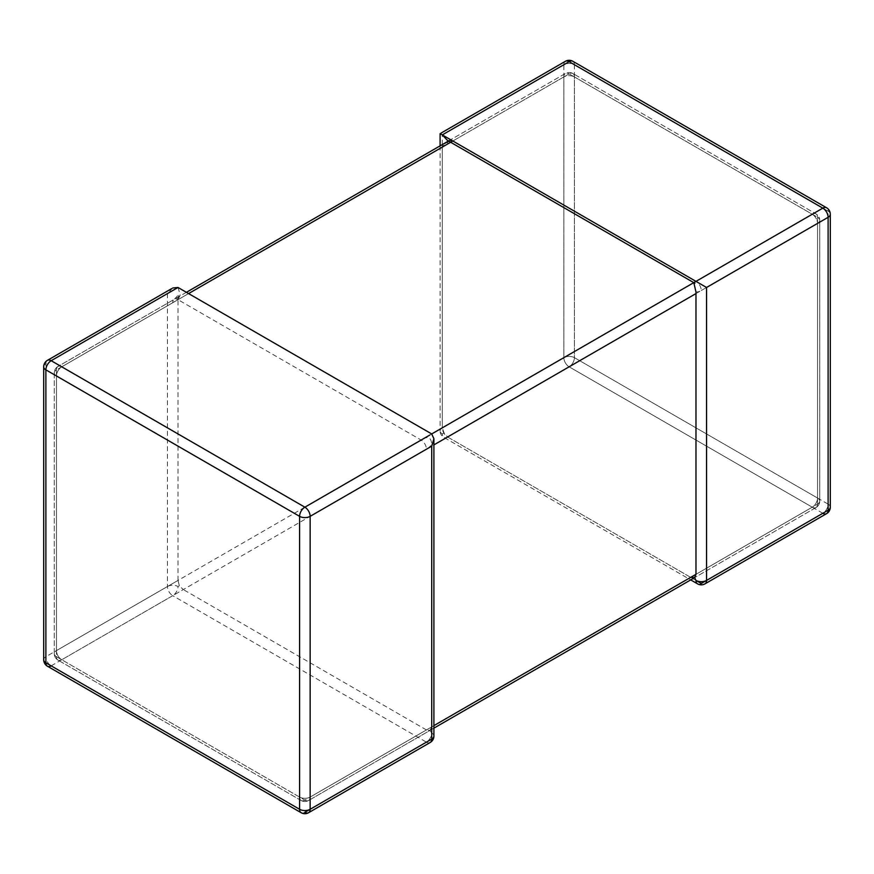 <?xml version="1.0" encoding="UTF-8"?>
<svg xmlns="http://www.w3.org/2000/svg" width="874" height="874" viewBox="0 0 874 874"><rect width="100%" height="100%" fill="white"/><g stroke="black" fill="none" stroke-linecap="round" stroke-linejoin="round"><path stroke-width="0.66" stroke-dasharray="4.37 3.28" d="M431.712 433.941L304.873 507.182A7.473 4.315 120 0 0 299.585 516.337A7.473 4.315 0 0 0 310.15 516.337A7.473 4.315 -120 0 0 304.873 507.182A7.473 4.315 120 0 0 299.585 516.337A7.473 4.315 0 0 0 310.15 516.337L433.908 444.888M178.023 287.48L180.208 294.844L178.023 299.684L421.148 440.048A7.473 4.315 60 0 1 426.425 449.203A14.945 8.631 120 0 0 431.712 444.516C431.264 437.175 427.736 435.689 421.148 440.048L304.873 507.182L61.748 366.818A7.473 4.315 -120 0 0 58.012 366.446A7.473 4.315 -120 0 0 56.46 369.866A7.473 4.315 0 0 0 54.275 372.914A7.473 4.315 0 0 0 56.46 375.973A7.473 4.315 -60 0 1 61.748 366.818A7.473 4.315 -120 0 0 58.012 366.446A7.473 7.473 0 0 0 54.275 372.914A7.473 4.315 0 0 0 56.46 375.973A7.473 4.315 -60 0 1 61.748 366.818L188.587 293.577M57.815 366.567A7.473 4.315 -120 0 0 56.46 369.866A7.473 4.315 0 0 0 54.275 372.914L54.275 653.654A7.473 4.315 180 0 1 56.46 650.606A7.473 4.315 -120 0 0 61.748 659.761A7.473 4.315 -60 0 1 58.012 660.121A7.473 4.315 -60 0 1 56.46 656.702A7.473 4.315 180 0 1 54.297 654.025M433.908 728.151L308.609 800.497A7.473 4.315 -120 0 0 310.15 797.066A7.473 4.315 180 0 1 299.585 797.066A7.473 4.315 120 0 0 301.126 800.497A7.473 4.315 120 0 0 304.873 800.125A7.473 4.315 -120 0 0 308.609 800.497A7.473 4.315 -120 0 0 310.15 797.066A7.473 4.315 180 0 1 299.585 797.066A7.473 4.315 120 0 0 301.126 800.497A7.473 4.315 120 0 0 304.873 800.125A7.473 4.315 -120 0 0 308.271 800.65M447.575 140.485L452.852 141.009L569.127 73.875A7.473 4.315 -120 0 0 565.391 73.503A7.473 4.315 -120 0 0 563.85 76.934A7.473 4.315 180 0 1 574.415 76.934A7.473 4.315 120 0 0 572.874 73.503A7.473 4.315 120 0 0 569.127 73.875A7.473 4.315 -60 0 1 572.874 73.503A7.473 4.315 -60 0 1 574.415 76.934A7.473 4.315 0 0 0 563.85 76.934A7.473 4.315 60 0 1 565.391 73.503A7.473 4.315 60 0 1 569.127 73.875L812.252 214.239A7.473 4.315 60 0 1 817.54 223.394A7.473 4.315 0 0 0 819.725 220.346A7.473 4.315 180 0 1 817.54 223.394A7.473 4.315 -120 0 0 812.252 214.239A7.473 4.315 -60 0 1 815.988 213.879A7.473 4.315 120 0 0 812.252 214.239L695.573 281.614M819.703 219.975A7.473 4.315 0 0 0 817.54 217.298A7.473 4.315 120 0 0 815.988 213.879A7.473 4.315 -60 0 1 817.54 217.298A7.473 4.315 180 0 1 819.703 219.975M817.54 498.027A7.473 4.315 180 0 1 819.725 501.086A7.473 4.315 180 0 1 817.54 504.134A7.473 4.315 60 0 1 816.185 507.433A7.473 4.315 -120 0 0 817.54 504.134A7.473 4.315 0 0 0 819.725 501.086A7.473 4.315 0 0 0 817.54 498.027A7.473 4.315 -60 0 1 812.252 507.182A7.473 4.315 120 0 0 817.54 498.027L817.54 217.298L574.415 76.934L574.415 357.663A7.473 4.315 -60 0 1 569.127 366.818A7.473 4.315 60 0 1 563.85 357.663A7.473 4.315 180 0 1 574.415 357.663A7.473 4.315 0 0 0 563.85 357.663A7.473 4.315 -120 0 0 569.127 366.818A7.473 4.315 120 0 0 574.415 357.663A7.473 4.315 -60 0 1 569.127 366.818A7.473 4.315 60 0 1 563.85 357.663A7.473 4.315 180 0 1 574.415 357.663L817.54 498.027L574.415 357.663L574.415 76.934L817.54 217.298L817.54 498.027M815.988 507.554A7.473 4.315 60 0 1 812.252 507.182A7.473 4.315 -120 0 0 815.988 507.554L694.666 577.605L815.988 507.554M440.092 145.849L440.092 430.904A7.473 4.315 180 0 1 442.288 427.845L444.068 432.925L447.575 437A7.473 4.315 -60 0 1 443.828 437.371A7.473 4.315 -60 0 1 442.288 433.952A7.473 4.315 180 0 1 440.125 431.275M693.792 283.012L695.977 281.373A7.473 4.315 60 0 1 701.265 290.529A14.945 8.631 -60 0 1 695.977 291.949M448.351 141.085L565.391 73.503A7.473 7.473 0 0 1 572.874 73.503L815.988 213.879A7.473 7.473 0 0 1 819.681 219.483A7.473 7.473 0 0 0 815.988 213.879L572.874 73.503A7.473 7.473 0 0 0 565.391 73.503L449.116 140.638A7.473 4.315 -120 0 1 452.852 141.009L695.977 281.373L812.252 214.239L569.127 73.875L452.852 141.009L448.843 141.217M442.331 144.56L442.288 145.477A14.945 8.631 120 0 0 447.575 144.057L56.46 369.866L56.46 650.606A7.473 4.315 -120 0 0 61.748 659.761A7.473 4.315 -60 0 1 58.012 660.121A7.473 4.315 -60 0 1 56.46 656.702A7.473 4.315 180 0 1 54.275 653.654A7.473 4.315 180 0 1 56.46 650.606L563.85 357.663L563.85 76.934L563.85 357.663L442.288 427.845L442.288 145.477M690.689 577.364L447.575 437L569.127 366.818L61.748 659.761L304.873 800.125L812.252 507.182L569.127 366.818L812.252 507.182L695.977 574.316L817.54 504.134L695.977 574.316M440.092 133.646L442.288 134.902L442.288 427.845A7.473 4.315 -120 0 0 447.575 437L695.977 580.423M442.288 433.952L444.068 432.925M706.553 580.423L822.827 513.289A7.473 4.315 120 0 0 828.115 504.134A7.473 4.315 180 0 1 830.3 507.182M572.874 61.3A7.473 4.315 -60 0 1 574.415 64.72A7.473 4.315 0 0 0 563.85 64.72A7.473 4.315 60 0 1 565.391 61.3M697.528 583.843A7.473 4.315 120 0 0 701.265 583.471A7.473 4.315 -120 0 0 705.001 583.843M830.267 213.868A7.473 4.315 0 0 0 828.115 211.191A7.473 4.315 120 0 0 826.564 207.772M304.873 507.182L61.748 366.818L178.023 299.684A7.473 4.315 -120 0 0 174.287 299.312A7.473 4.315 -120 0 0 172.735 302.732L56.46 369.866L56.46 650.606L178.023 580.423L179.334 585.766L183.311 589.579L61.748 659.761L304.873 800.125L426.425 729.943L429.932 730.446L431.712 726.884L310.15 797.066L310.15 516.337L426.425 449.203M178.023 299.684L180.208 295.215L178.897 294.363L178.023 298.045A14.945 8.631 -60 0 1 172.735 302.732M426.425 729.943L183.311 589.579M178.023 580.423L178.023 298.045M421.148 440.048L429.822 435.034M301.126 812.7A7.473 4.315 -60 0 0 304.873 812.328L51.173 665.857A7.473 4.315 60 0 1 45.885 656.702A7.473 4.315 0 0 0 43.7 659.761M172.735 288.005L167.447 293.577L167.447 586.52A7.473 4.315 -120 0 0 172.735 595.675A7.473 4.315 120 0 0 178.023 586.52A7.473 4.315 0 0 0 167.447 586.52L45.885 656.702L45.885 363.759A7.473 4.315 60 0 1 47.436 360.339M178.023 586.52L179.334 585.766M43.7 366.818A7.473 4.315 180 0 1 45.885 363.759L167.447 293.577M433.908 736.039A7.473 4.315 0 0 0 431.712 732.991A7.473 4.315 -60 0 1 426.425 742.146A7.473 4.315 -120 0 0 430.172 742.518M431.712 444.516L431.712 726.884M307.834 800.879A7.473 7.473 0 0 1 301.126 800.497A7.473 7.473 0 0 0 308.609 800.497L429.932 730.446L431.712 732.991M299.585 797.066L56.46 656.702L56.46 375.973L299.585 516.337L299.585 797.066L56.46 656.702L56.46 375.973L299.585 516.337L299.585 797.066M433.908 725.628L310.15 797.066L310.15 516.337M695.977 293.577L817.54 223.394L817.54 504.134L817.54 223.394L701.265 290.529M448.078 141.085L449.116 140.638A7.473 4.315 -120 0 0 447.575 144.057M574.415 64.72L574.415 357.663L828.115 504.134L828.115 211.191L574.415 64.72M442.288 427.845L563.85 357.663L563.85 64.72L442.288 134.902M822.827 513.289L569.127 366.818L447.575 437M51.173 665.857L172.735 595.675L426.425 742.146L310.15 809.28M57.192 366.993A7.473 7.473 0 0 0 54.275 372.914L54.275 653.654A7.473 7.473 0 0 0 58.012 660.121A7.473 7.473 0 0 1 54.319 654.517M301.126 800.497L58.012 660.121L301.126 800.497M816.808 507.007A7.473 7.473 0 0 0 819.725 501.086L819.725 220.346L819.725 501.086A7.473 7.473 0 0 1 816.808 507.007M186.402 292.32L58.012 366.446L174.287 299.312L178.897 294.363M446.472 139.851L447.564 140.485M440.146 431.756A7.473 7.473 0 0 0 443.828 437.371L690.689 579.899"/><path stroke-width="1.31" d="M430.358 742.397A7.473 4.315 -120 0 0 431.712 739.098L431.712 446.155L310.15 516.337A7.473 4.315 -120 0 0 304.873 507.182A7.473 4.315 60 0 1 310.15 516.337A7.473 4.315 180 0 1 299.585 516.337A7.473 4.315 -60 0 1 304.873 507.182L429.822 435.034M447.575 140.485L442.288 134.902L695.977 281.373L693.792 282.641L695.977 291.949L695.977 574.316L690.689 577.364L694.666 577.605L695.977 574.316L433.908 725.628M448.843 141.217L442.331 144.56M830.245 213.387A7.473 7.473 0 0 0 826.564 207.772A7.473 4.315 120 0 0 822.827 208.143L569.127 61.672A7.473 4.315 -60 0 1 572.874 61.3A7.473 7.473 0 0 0 565.391 61.3A7.473 4.315 60 0 1 569.127 61.672L442.288 134.902L440.092 133.646L440.092 145.849M827.383 513.114A7.473 7.473 0 0 0 830.3 507.182A7.473 4.315 180 0 1 828.115 510.241A7.473 4.315 60 0 1 826.749 513.541M705.001 583.843A7.473 4.315 -120 0 0 706.553 580.423A7.473 4.315 180 0 1 695.977 580.423A7.473 4.315 120 0 0 697.528 583.843A7.473 7.473 0 0 0 705.001 583.843L826.564 513.661A7.473 4.315 60 0 1 822.827 513.289M433.908 728.151L694.666 577.605L695.977 580.423L701.265 583.471L706.553 580.423L706.553 287.48L695.977 281.373L822.827 208.143A7.473 4.315 60 0 1 828.115 217.298A7.473 4.315 0 0 0 830.3 214.239L830.3 507.182M172.735 288.005L178.023 287.48L431.712 433.941L433.908 438.781L433.908 736.039A7.473 4.315 0 0 1 431.712 739.098L310.15 809.28A7.473 4.315 60 0 1 308.609 812.7A7.473 4.315 60 0 1 304.873 812.328L310.15 809.28A7.473 4.315 0 0 1 299.585 809.28L299.585 516.337L45.885 369.866A7.473 4.315 180 0 1 43.7 366.818L43.7 659.761M43.733 660.132A7.473 4.315 0 0 0 45.885 662.809A7.473 4.315 120 0 0 47.436 666.228A7.473 4.315 120 0 0 51.173 665.857M430.172 742.518L308.609 812.7A7.473 7.473 0 0 1 301.126 812.7A7.473 4.315 -60 0 1 299.585 809.28L45.885 662.809L45.885 369.866A7.473 4.315 120 0 1 51.173 360.711L304.873 507.182M171.643 288.639L47.436 360.339A7.473 4.315 60 0 1 51.173 360.711L178.023 287.48M431.712 446.155L433.908 438.781M188.587 293.577L452.852 141.009M693.792 282.641L431.712 433.941M433.908 444.888L695.977 293.577M706.553 287.48L828.115 217.298L828.115 510.241L706.553 580.423M310.15 516.337L310.15 809.28M448.351 141.085L186.402 292.32M449.116 140.638L448.559 141.14M447.564 140.485L694.885 283.274M565.391 61.3L441.195 133.012M826.564 207.772L572.874 61.3M697.528 583.843L690.689 579.899M43.755 660.613A7.473 7.473 0 0 0 47.436 666.228L301.126 812.7M47.436 360.339A7.473 7.473 0 0 0 43.7 366.818M430.98 741.971A7.473 7.473 0 0 0 433.908 736.039"/></g></svg>
